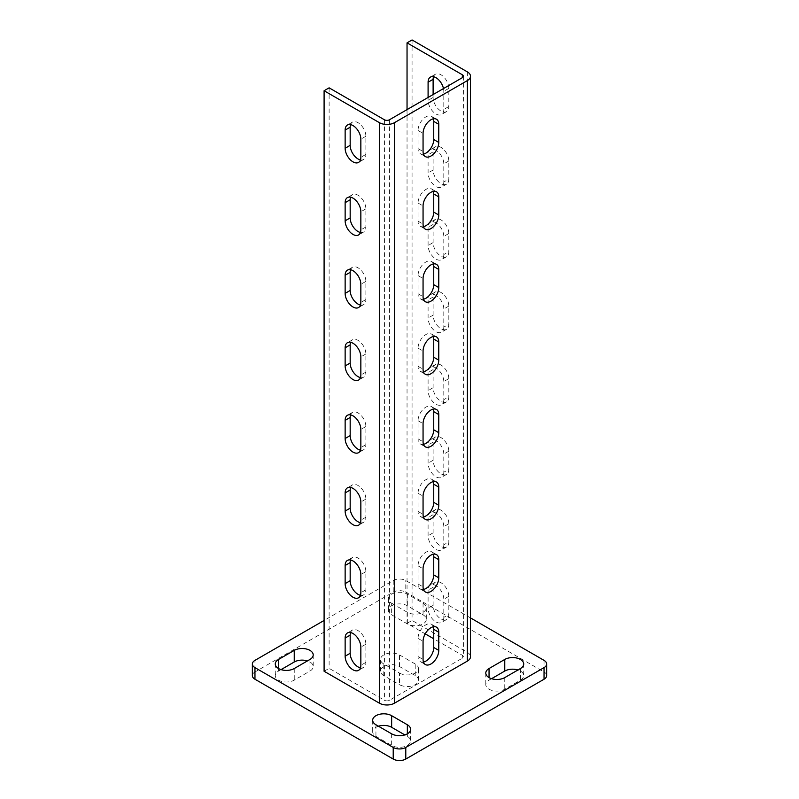 <?xml version="1.0" encoding="UTF-8"?>
<svg xmlns="http://www.w3.org/2000/svg" width="799" height="799" viewBox="0 0 799 799"><rect width="100%" height="100%" fill="white"/><g stroke="black" fill="none" stroke-linecap="round" stroke-linejoin="round"><path stroke-width="0.6" stroke-dasharray="4 3" d="M360.469 595.295A11.106 6.412 -120 0 0 363.575 594.885A11.106 6.412 -120 0 0 365.882 589.802L365.882 571.655A11.106 6.412 -120 0 0 361.028 560.479A11.106 6.412 -120 0 0 352.469 557.502A11.106 6.412 -120 0 0 350.561 559.989M360.469 522.726A11.106 6.412 -120 0 0 363.575 522.316A11.106 6.412 -120 0 0 365.882 517.233L365.882 499.095A11.106 6.412 -120 0 0 361.028 487.909A11.106 6.412 -120 0 0 352.469 484.933A11.106 6.412 -120 0 0 350.561 487.43M360.469 450.167A11.106 6.412 -120 0 0 363.575 449.757A11.106 6.412 -120 0 0 365.882 444.673L365.882 426.526A11.106 6.412 -120 0 0 361.028 415.35A11.106 6.412 -120 0 0 352.469 412.374A11.106 6.412 -120 0 0 350.561 414.871M360.469 377.607A11.106 6.412 -120 0 0 363.575 377.188A11.106 6.412 -120 0 0 365.882 372.104L365.882 353.967A11.106 6.412 -120 0 0 361.028 342.791A11.106 6.412 -120 0 0 352.469 339.815A11.106 6.412 -120 0 0 350.561 342.302M360.469 305.038A11.106 6.412 -120 0 0 363.575 304.629A11.106 6.412 -120 0 0 365.882 299.545L365.882 281.408A11.106 6.412 -120 0 0 361.028 270.222A11.106 6.412 -120 0 0 352.469 267.246A11.106 6.412 -120 0 0 350.561 269.742M360.469 232.479A11.106 6.412 -120 0 0 363.575 232.07A11.106 6.412 -120 0 0 365.882 226.976L365.882 208.839A11.106 6.412 -120 0 0 361.028 197.663A11.106 6.412 -120 0 0 352.469 194.686A11.106 6.412 -120 0 0 350.561 197.173M360.469 159.91A11.106 6.412 -120 0 0 363.575 159.5A11.106 6.412 -120 0 0 365.882 154.417L365.882 136.279A11.106 6.412 -120 0 0 361.028 125.093A11.106 6.412 -120 0 0 352.469 122.117A11.106 6.412 -120 0 0 350.561 124.614M443.805 544.808A11.106 6.412 60 0 1 441.497 549.892A11.106 6.412 60 0 1 435.944 549.342A11.106 6.412 60 0 1 428.094 535.739L428.094 517.602A11.106 6.412 60 0 1 430.391 512.509A11.106 6.412 60 0 1 438.951 515.485A11.106 6.412 60 0 1 443.805 526.671L443.805 544.808L448.828 541.902A11.106 6.412 60 0 1 446.531 546.995A11.106 6.412 60 0 1 440.978 546.446A11.106 6.412 60 0 1 433.118 532.833L433.118 514.696A11.106 6.412 60 0 1 435.425 509.612A11.106 6.412 60 0 1 443.984 512.588A11.106 6.412 60 0 1 448.828 523.764L448.828 541.902M443.805 472.249A11.106 6.412 60 0 1 441.497 477.333A11.106 6.412 60 0 1 435.944 476.783A11.106 6.412 60 0 1 428.094 463.17L428.094 445.033A11.106 6.412 60 0 1 430.391 439.949A11.106 6.412 60 0 1 438.951 442.926A11.106 6.412 60 0 1 443.805 454.102L443.805 472.249L448.828 469.343A11.106 6.412 60 0 1 446.531 474.426A11.106 6.412 60 0 1 440.978 473.877A11.106 6.412 60 0 1 433.118 460.274L433.118 442.137A11.106 6.412 60 0 1 435.425 437.043A11.106 6.412 60 0 1 443.984 440.019A11.106 6.412 60 0 1 448.828 451.205L448.828 469.343M443.805 399.68A11.106 6.412 60 0 1 441.497 404.763A11.106 6.412 60 0 1 435.944 404.214A11.106 6.412 60 0 1 428.094 390.611L428.094 372.474A11.106 6.412 60 0 1 430.391 367.39A11.106 6.412 60 0 1 438.951 370.366A11.106 6.412 60 0 1 443.805 381.542L443.805 399.68L448.828 396.783A11.106 6.412 60 0 1 446.531 401.867A11.106 6.412 60 0 1 440.978 401.318A11.106 6.412 60 0 1 433.118 387.705L433.118 369.567A11.106 6.412 60 0 1 435.425 364.484A11.106 6.412 60 0 1 443.984 367.46A11.106 6.412 60 0 1 448.828 378.636L448.828 396.783M443.805 327.121A11.106 6.412 60 0 1 441.497 332.204A11.106 6.412 60 0 1 435.944 331.655A11.106 6.412 60 0 1 428.094 318.052L428.094 299.905A11.106 6.412 60 0 1 430.391 294.821A11.106 6.412 60 0 1 438.951 297.797A11.106 6.412 60 0 1 443.805 308.973L443.805 327.121L448.828 324.214A11.106 6.412 60 0 1 446.531 329.298A11.106 6.412 60 0 1 440.978 328.749A11.106 6.412 60 0 1 433.118 315.146L433.118 297.008A11.106 6.412 60 0 1 435.425 291.925A11.106 6.412 60 0 1 443.984 294.891A11.106 6.412 60 0 1 448.828 306.077L448.828 324.214M443.805 254.551A11.106 6.412 60 0 1 441.497 259.645A11.106 6.412 60 0 1 435.944 259.096A11.106 6.412 60 0 1 428.094 245.483L428.094 227.345A11.106 6.412 60 0 1 430.391 222.262A11.106 6.412 60 0 1 438.951 225.238A11.106 6.412 60 0 1 443.805 236.414L443.805 254.551L448.828 251.655A11.106 6.412 60 0 1 446.531 256.739A11.106 6.412 60 0 1 440.978 256.189A11.106 6.412 60 0 1 433.118 242.586L433.118 224.439A11.106 6.412 60 0 1 435.425 219.355A11.106 6.412 60 0 1 443.984 222.332A11.106 6.412 60 0 1 448.828 233.508L448.828 251.655M443.805 181.992A11.106 6.412 60 0 1 441.497 187.076A11.106 6.412 60 0 1 435.944 186.527A11.106 6.412 60 0 1 428.094 172.924L428.094 154.776A11.106 6.412 60 0 1 430.391 149.693A11.106 6.412 60 0 1 438.951 152.669A11.106 6.412 60 0 1 443.805 163.855L443.805 181.992L448.828 179.086A11.106 6.412 60 0 1 446.531 184.179A11.106 6.412 60 0 1 440.978 183.62A11.106 6.412 60 0 1 433.118 170.017L433.118 151.88A11.106 6.412 60 0 1 435.425 146.796A11.106 6.412 60 0 1 443.984 149.773A11.106 6.412 60 0 1 448.828 160.949L448.828 179.086M443.485 88.569A11.106 6.412 60 0 1 443.805 91.286L443.805 109.433A11.106 6.412 60 0 1 441.497 114.517A11.106 6.412 60 0 1 435.944 113.967A11.106 6.412 60 0 1 428.094 100.354L428.094 97.458M433.507 76.724A11.106 6.412 60 0 1 435.425 74.227A11.106 6.412 60 0 1 443.984 77.203A11.106 6.412 60 0 1 448.828 88.389L448.828 106.527A11.106 6.412 60 0 1 446.531 111.61A11.106 6.412 60 0 1 440.978 111.061A11.106 6.412 60 0 1 433.118 97.458L433.118 94.552M433.358 554.186A11.106 6.412 120 0 0 431.45 551.7A11.106 6.412 120 0 0 425.897 552.249A11.106 6.412 120 0 0 418.037 565.852L418.037 583.989A11.106 6.412 120 0 0 420.344 589.073A11.106 6.412 120 0 0 423.45 589.492M433.358 481.627A11.106 6.412 120 0 0 431.45 479.13A11.106 6.412 120 0 0 425.897 479.68A11.106 6.412 120 0 0 418.037 493.293L418.037 511.43A11.106 6.412 120 0 0 420.344 516.514A11.106 6.412 120 0 0 423.45 516.923M433.358 409.058A11.106 6.412 120 0 0 431.45 406.571A11.106 6.412 120 0 0 425.897 407.12A11.106 6.412 120 0 0 418.037 420.723L418.037 438.861A11.106 6.412 120 0 0 420.344 443.954A11.106 6.412 120 0 0 423.45 444.364M433.358 336.499A11.106 6.412 120 0 0 431.45 334.002A11.106 6.412 120 0 0 425.897 334.551A11.106 6.412 120 0 0 418.037 348.164L418.037 366.302A11.106 6.412 120 0 0 420.344 371.385A11.106 6.412 120 0 0 423.45 371.795M433.358 263.94A11.106 6.412 120 0 0 431.45 261.443A11.106 6.412 120 0 0 425.897 261.992A11.106 6.412 120 0 0 418.037 275.595L418.037 293.742A11.106 6.412 120 0 0 420.344 298.826A11.106 6.412 120 0 0 423.45 299.235M433.358 191.37A11.106 6.412 120 0 0 431.45 188.884A11.106 6.412 120 0 0 425.897 189.433A11.106 6.412 120 0 0 418.037 203.036L418.037 221.173A11.106 6.412 120 0 0 420.344 226.257A11.106 6.412 120 0 0 423.45 226.666M433.358 118.811A11.106 6.412 120 0 0 431.45 116.314A11.106 6.412 120 0 0 425.897 116.864A11.106 6.412 120 0 0 418.037 130.477L418.037 148.614A11.106 6.412 120 0 0 420.344 153.698A11.106 6.412 120 0 0 423.45 154.107M360.469 667.854A11.106 6.412 -120 0 0 363.575 667.445A11.106 6.412 -120 0 0 365.882 662.361L365.882 644.224A11.106 6.412 -120 0 0 361.028 633.038A11.106 6.412 -120 0 0 352.469 630.061A11.106 6.412 -120 0 0 350.561 632.558M443.805 617.367A11.106 6.412 60 0 1 441.497 622.461A11.106 6.412 60 0 1 435.944 621.912A11.106 6.412 60 0 1 428.094 608.299L428.094 590.161A11.106 6.412 60 0 1 430.391 585.078A11.106 6.412 60 0 1 438.951 588.054A11.106 6.412 60 0 1 443.805 599.23L443.805 617.367L448.828 614.471A11.106 6.412 60 0 1 446.531 619.555A11.106 6.412 60 0 1 440.978 619.005A11.106 6.412 60 0 1 433.118 605.402L433.118 587.255A11.106 6.412 60 0 1 435.425 582.171A11.106 6.412 60 0 1 443.984 585.148A11.106 6.412 60 0 1 448.828 596.324L448.828 614.471M433.358 626.756A11.106 6.412 120 0 0 431.45 624.259A11.106 6.412 120 0 0 425.897 624.808A11.106 6.412 120 0 0 418.037 638.411L418.037 656.558A11.106 6.412 120 0 0 420.344 661.642A11.106 6.412 120 0 0 423.45 662.051M281.048 669.622L278.531 671.07A11.106 6.412 0 0 0 275.275 675.604A11.106 6.412 0 0 0 282.137 681.527A11.106 6.412 0 0 0 294.242 680.139L309.952 671.07A11.106 6.412 0 0 0 313.208 666.536A11.106 6.412 0 0 0 309.952 662.001A11.106 6.412 0 0 0 307.435 660.913M491.565 678.691L489.048 680.139A11.106 6.412 0 0 0 485.792 684.673A11.106 6.412 0 0 0 492.653 690.596A11.106 6.412 0 0 0 504.758 689.207L520.469 680.139A11.106 6.412 0 0 0 523.725 675.604A11.106 6.412 0 0 0 520.469 671.07A11.106 6.412 0 0 0 517.952 669.981M399.5 673.068A11.106 6.412 0 0 0 411.605 674.456A11.106 6.412 0 0 0 418.466 668.533A11.106 6.412 0 0 0 415.21 663.989L399.5 654.92A11.106 6.412 0 0 0 387.395 653.532A11.106 6.412 0 0 0 380.534 659.455A11.106 6.412 0 0 0 383.79 663.989L399.5 673.068L399.5 684.673A11.106 6.412 0 0 0 411.605 686.061A11.106 6.412 0 0 0 418.466 680.139A11.106 6.412 0 0 0 415.21 675.604L399.5 666.536A11.106 6.412 0 0 0 387.395 665.148A11.106 6.412 0 0 0 380.534 671.07A11.106 6.412 0 0 0 383.79 675.604L399.5 684.673M470.491 617.907L405.782 580.543A8.889 5.134 0 0 0 393.218 580.543L324.094 620.453M391.65 603.225L407.35 612.294A11.106 6.412 0 0 0 419.465 613.682A11.106 6.412 0 0 0 426.316 607.759A11.106 6.412 0 0 0 423.061 603.225L407.35 594.156A11.106 6.412 0 0 0 395.245 592.758A11.106 6.412 0 0 0 388.394 598.691A11.106 6.412 0 0 0 391.65 603.225L391.65 614.831L407.35 623.899A11.106 6.412 0 0 0 419.465 625.297A11.106 6.412 0 0 0 426.316 619.365A11.106 6.412 0 0 0 423.061 614.831L407.35 605.762A11.106 6.412 0 0 0 395.245 604.374A11.106 6.412 0 0 0 388.394 610.296A11.106 6.412 0 0 0 391.65 614.831M324.094 671.25L329.118 668.344L384.419 700.274A3.556 2.047 180 0 0 389.443 700.274L462.341 658.186A3.556 2.047 180 0 0 463.38 656.738A3.556 2.047 180 0 0 462.341 655.29L433.747 638.781M407.041 109.613L407.041 623.36L425.208 633.847M407.041 623.36L412.064 620.453L467.365 652.384A10.667 6.152 180 0 1 470.491 656.738M378.446 726.211A11.106 6.412 0 0 0 372.684 731.844A11.106 6.412 0 0 0 375.939 736.378L391.65 745.447A11.106 6.412 0 0 0 403.755 746.835A11.106 6.412 0 0 0 410.606 740.913A11.106 6.412 0 0 0 407.35 736.378L404.843 734.92M544.039 660.364L544.039 671.979L405.782 592.159L405.782 580.543M544.039 671.979A8.889 5.134 180 0 1 546.636 675.604M252.364 675.604A8.889 5.134 180 0 1 254.961 671.979L254.961 660.364M393.218 580.543L393.218 592.159L254.961 671.979M393.218 592.159A8.889 5.134 180 0 1 405.782 592.159M329.118 87.84L329.118 668.344M412.064 39.95L412.064 620.453M365.882 589.802L360.848 592.698M365.882 517.233L360.848 520.139M365.882 444.673L360.848 447.57M365.882 372.104L360.848 375.011M365.882 299.545L360.848 302.451M365.882 226.976L360.848 229.882M365.882 154.417L360.848 157.323M448.828 106.527L443.805 109.433M418.037 565.852L423.061 568.758M418.037 493.293L423.061 496.189M418.037 420.723L423.061 423.63M418.037 348.164L423.061 351.061M418.037 275.595L423.061 278.501M418.037 203.036L423.061 205.942M418.037 130.477L423.061 133.373M365.882 662.361L360.848 665.267M418.037 638.411L423.061 641.317M309.952 659.455L309.952 671.07M520.469 668.533L520.469 680.139M407.35 733.832L407.35 736.378M391.65 733.832L391.65 745.447M375.939 724.763L375.939 736.378M407.35 594.156L407.35 605.762M407.35 612.294L407.35 623.899M423.061 603.225L423.061 614.831M489.048 677.602L489.048 680.139M504.758 677.602L504.758 689.207M278.531 668.533L278.531 671.07M294.242 668.533L294.242 680.139M384.419 119.77L384.419 700.274M467.365 71.88L467.365 652.384M462.341 658.186L462.341 655.29M389.443 119.77L389.443 700.274M418.037 656.558L423.061 659.455M448.828 596.324L443.805 599.23M433.118 587.255L428.094 590.161M433.118 605.402L428.094 608.299M365.882 644.224L360.848 647.12M418.037 148.614L423.061 151.51M418.037 221.173L423.061 224.08M418.037 293.742L423.061 296.639M418.037 366.302L423.061 369.208M418.037 438.861L423.061 441.767M418.037 511.43L423.061 514.336M418.037 583.989L423.061 586.895M448.828 88.389L443.805 91.286M433.118 97.458L428.094 100.354M448.828 160.949L443.805 163.855M433.118 151.88L428.094 154.776M433.118 170.017L428.094 172.924M448.828 233.508L443.805 236.414M433.118 224.439L428.094 227.345M433.118 242.586L428.094 245.483M448.828 306.077L443.805 308.973M433.118 297.008L428.094 299.905M433.118 315.146L428.094 318.052M448.828 378.636L443.805 381.542M433.118 369.567L428.094 372.474M433.118 387.705L428.094 390.611M448.828 451.205L443.805 454.102M433.118 442.137L428.094 445.033M433.118 460.274L428.094 463.17M448.828 523.764L443.805 526.671M433.118 514.696L428.094 517.602M433.118 532.833L428.094 535.739M365.882 136.279L360.848 139.176M365.882 208.839L360.848 211.745M365.882 281.408L360.848 284.304M365.882 353.967L360.848 356.873M365.882 426.526L360.848 429.433M365.882 499.095L360.848 501.992M365.882 571.655L360.848 574.561M415.21 675.604L415.21 663.989M383.79 675.604L383.79 663.989M399.5 666.536L399.5 654.92M363.575 594.885L358.551 597.782M363.575 522.316L358.551 525.223M363.575 449.757L358.551 452.663M363.575 377.188L358.551 380.094M363.575 304.629L358.551 307.535M363.575 232.07L358.551 234.966M363.575 159.5L358.551 162.407M446.531 546.995L441.497 549.892M446.531 474.426L441.497 477.333M446.531 401.867L441.497 404.763M446.531 329.298L441.497 332.204M446.531 256.739L441.497 259.645M446.531 184.179L441.497 187.076M446.531 111.61L441.497 114.517M363.575 667.445L358.551 670.351M446.531 619.555L441.497 622.461M313.208 654.92L313.208 666.536M523.725 663.989L523.725 675.604M410.606 729.297L410.606 740.913M372.684 720.229L372.684 731.844M388.394 598.691L388.394 610.296M426.316 607.759L426.316 619.365M485.792 673.068L485.792 684.673M275.275 663.989L275.275 675.604M463.38 76.235L463.38 656.738M420.344 661.642L425.368 664.538M431.45 624.259L436.474 627.165M435.425 582.171L430.391 585.078M352.469 630.061L347.445 632.968M420.344 153.698L425.368 156.604M431.45 116.314L436.474 119.221M420.344 226.257L425.368 229.163M431.45 188.884L436.474 191.78M420.344 298.826L425.368 301.722M431.45 261.443L436.474 264.349M420.344 371.385L425.368 374.292M431.45 334.002L436.474 336.908M420.344 443.954L425.368 446.851M431.45 406.571L436.474 409.468M420.344 516.514L425.368 519.42M431.45 479.13L436.474 482.037M420.344 589.073L425.368 591.979M431.45 551.7L436.474 554.596M435.425 74.227L430.391 77.133M435.425 146.796L430.391 149.693M435.425 219.355L430.391 222.262M435.425 291.925L430.391 294.821M435.425 364.484L430.391 367.39M435.425 437.043L430.391 439.949M435.425 509.612L430.391 512.509M352.469 122.117L347.445 125.024M352.469 194.686L347.445 197.583M352.469 267.246L347.445 270.152M352.469 339.815L347.445 342.711M352.469 412.374L347.445 415.28M352.469 484.933L347.445 487.839M352.469 557.502L347.445 560.399M418.466 680.139L418.466 668.533M380.534 671.07L380.534 659.455"/><path stroke-width="1.2" d="M352.998 597.233A11.106 6.412 -120 0 0 358.551 597.782A11.106 6.412 -120 0 0 360.848 592.698L360.848 574.561A11.106 6.412 -120 0 0 356.004 563.375A11.106 6.412 -120 0 0 347.445 560.399A11.106 6.412 -120 0 0 345.138 565.492L345.138 583.63A11.106 6.412 -120 0 0 352.998 597.233M350.561 559.989A11.106 6.412 -120 0 0 350.172 562.586L350.172 580.723A11.106 6.412 -120 0 0 358.022 594.336A11.106 6.412 -120 0 0 360.469 595.295M352.998 524.673A11.106 6.412 -120 0 0 358.551 525.223A11.106 6.412 -120 0 0 360.848 520.139L360.848 501.992A11.106 6.412 -120 0 0 356.004 490.816A11.106 6.412 -120 0 0 347.445 487.839A11.106 6.412 -120 0 0 345.138 492.923L345.138 511.07A11.106 6.412 -120 0 0 352.998 524.673M350.561 487.43A11.106 6.412 -120 0 0 350.172 490.027L350.172 508.164A11.106 6.412 -120 0 0 358.022 521.767A11.106 6.412 -120 0 0 360.469 522.726M352.998 452.104A11.106 6.412 -120 0 0 358.551 452.663A11.106 6.412 -120 0 0 360.848 447.57L360.848 429.433A11.106 6.412 -120 0 0 356.004 418.257A11.106 6.412 -120 0 0 347.445 415.28A11.106 6.412 -120 0 0 345.138 420.364L345.138 438.501A11.106 6.412 -120 0 0 352.998 452.104M350.561 414.871A11.106 6.412 -120 0 0 350.172 417.458L350.172 435.605A11.106 6.412 -120 0 0 358.022 449.208A11.106 6.412 -120 0 0 360.469 450.167M352.998 379.545A11.106 6.412 -120 0 0 358.551 380.094A11.106 6.412 -120 0 0 360.848 375.011L360.848 356.873A11.106 6.412 -120 0 0 356.004 345.687A11.106 6.412 -120 0 0 347.445 342.711A11.106 6.412 -120 0 0 345.138 347.795L345.138 365.942A11.106 6.412 -120 0 0 352.998 379.545M350.561 342.302A11.106 6.412 -120 0 0 350.172 344.898L350.172 363.036A11.106 6.412 -120 0 0 358.022 376.639A11.106 6.412 -120 0 0 360.469 377.607M352.998 306.986A11.106 6.412 -120 0 0 358.551 307.535A11.106 6.412 -120 0 0 360.848 302.451L360.848 284.304A11.106 6.412 -120 0 0 356.004 273.128A11.106 6.412 -120 0 0 347.445 270.152A11.106 6.412 -120 0 0 345.138 275.236L345.138 293.373A11.106 6.412 -120 0 0 352.998 306.986M350.561 269.742A11.106 6.412 -120 0 0 350.172 272.329L350.172 290.476A11.106 6.412 -120 0 0 358.022 304.079A11.106 6.412 -120 0 0 360.469 305.038M352.998 234.417A11.106 6.412 -120 0 0 358.551 234.966A11.106 6.412 -120 0 0 360.848 229.882L360.848 211.745A11.106 6.412 -120 0 0 356.004 200.559A11.106 6.412 -120 0 0 347.445 197.583A11.106 6.412 -120 0 0 345.138 202.676L345.138 220.814A11.106 6.412 -120 0 0 352.998 234.417M350.561 197.173A11.106 6.412 -120 0 0 350.172 199.77L350.172 217.907A11.106 6.412 -120 0 0 358.022 231.52A11.106 6.412 -120 0 0 360.469 232.479M352.998 161.857A11.106 6.412 -120 0 0 358.551 162.407A11.106 6.412 -120 0 0 360.848 157.323L360.848 139.176A11.106 6.412 -120 0 0 356.004 128A11.106 6.412 -120 0 0 347.445 125.024A11.106 6.412 -120 0 0 345.138 130.107L345.138 148.254A11.106 6.412 -120 0 0 352.998 161.857M350.561 124.614A11.106 6.412 -120 0 0 350.172 127.211L350.172 145.348A11.106 6.412 -120 0 0 358.022 158.951A11.106 6.412 -120 0 0 360.469 159.91M430.921 555.145A11.106 6.412 120 0 0 423.061 568.758L423.061 586.895A11.106 6.412 120 0 0 425.368 591.979A11.106 6.412 120 0 0 433.927 589.003A11.106 6.412 120 0 0 438.771 577.827L438.771 559.68A11.106 6.412 120 0 0 436.474 554.596A11.106 6.412 120 0 0 430.921 555.145M430.921 482.586A11.106 6.412 120 0 0 423.061 496.189L423.061 514.336A11.106 6.412 120 0 0 425.368 519.42A11.106 6.412 120 0 0 433.927 516.444A11.106 6.412 120 0 0 438.771 505.258L438.771 487.12A11.106 6.412 120 0 0 436.474 482.037A11.106 6.412 120 0 0 430.921 482.586M430.921 410.017A11.106 6.412 120 0 0 423.061 423.63L423.061 441.767A11.106 6.412 120 0 0 425.368 446.851A11.106 6.412 120 0 0 433.927 443.874A11.106 6.412 120 0 0 438.771 432.698L438.771 414.561A11.106 6.412 120 0 0 436.474 409.468A11.106 6.412 120 0 0 430.921 410.017M430.921 337.458A11.106 6.412 120 0 0 423.061 351.061L423.061 369.208A11.106 6.412 120 0 0 425.368 374.292A11.106 6.412 120 0 0 433.927 371.315A11.106 6.412 120 0 0 438.771 360.139L438.771 341.992A11.106 6.412 120 0 0 436.474 336.908A11.106 6.412 120 0 0 430.921 337.458M430.921 264.898A11.106 6.412 120 0 0 423.061 278.501L423.061 296.639A11.106 6.412 120 0 0 425.368 301.722A11.106 6.412 120 0 0 433.927 298.746A11.106 6.412 120 0 0 438.771 287.57L438.771 269.433A11.106 6.412 120 0 0 436.474 264.349A11.106 6.412 120 0 0 430.921 264.898M430.921 192.329A11.106 6.412 120 0 0 423.061 205.942L423.061 224.08A11.106 6.412 120 0 0 425.368 229.163A11.106 6.412 120 0 0 433.927 226.187A11.106 6.412 120 0 0 438.771 215.011L438.771 196.864A11.106 6.412 120 0 0 436.474 191.78A11.106 6.412 120 0 0 430.921 192.329M430.921 119.77A11.106 6.412 120 0 0 423.061 133.373L423.061 151.51A11.106 6.412 120 0 0 425.368 156.604A11.106 6.412 120 0 0 433.927 153.628A11.106 6.412 120 0 0 438.771 142.442L438.771 124.304A11.106 6.412 120 0 0 436.474 119.221A11.106 6.412 120 0 0 430.921 119.77M352.998 669.802A11.106 6.412 -120 0 0 358.551 670.351A11.106 6.412 -120 0 0 360.848 665.267L360.848 647.12A11.106 6.412 -120 0 0 356.004 635.944A11.106 6.412 -120 0 0 347.445 632.968A11.106 6.412 -120 0 0 345.138 638.051L345.138 656.189A11.106 6.412 -120 0 0 352.998 669.802M350.561 632.558A11.106 6.412 -120 0 0 350.172 635.145L350.172 653.292A11.106 6.412 -120 0 0 358.022 666.895A11.106 6.412 -120 0 0 360.469 667.854M430.921 627.714A11.106 6.412 120 0 0 423.061 641.317L423.061 659.455A11.106 6.412 120 0 0 425.368 664.538A11.106 6.412 120 0 0 433.927 661.572A11.106 6.412 120 0 0 438.771 650.386L438.771 632.249A11.106 6.412 120 0 0 436.474 627.165A11.106 6.412 120 0 0 430.921 627.714M309.952 659.455A11.106 6.412 0 0 0 313.208 654.92A11.106 6.412 0 0 0 309.952 650.386A11.106 6.412 0 0 0 294.242 650.386L278.531 659.455A11.106 6.412 0 0 0 275.275 663.989A11.106 6.412 0 0 0 282.137 669.922A11.106 6.412 0 0 0 294.242 668.533L309.952 659.455M520.469 668.533A11.106 6.412 0 0 0 523.725 663.989A11.106 6.412 0 0 0 520.469 659.455A11.106 6.412 0 0 0 504.758 659.455L489.048 668.533A11.106 6.412 0 0 0 485.792 673.068A11.106 6.412 0 0 0 492.653 678.99A11.106 6.412 0 0 0 504.758 677.602L520.469 668.533M324.094 620.453L254.961 660.364A8.889 5.134 0 0 0 252.364 663.989A8.889 5.134 0 0 0 254.961 667.624L393.218 747.445A8.889 5.134 0 0 0 405.782 747.445L544.039 667.624A8.889 5.134 0 0 0 546.636 663.989A8.889 5.134 0 0 0 544.039 660.364L470.491 617.907M407.35 724.763L391.65 715.694A11.106 6.412 0 0 0 379.535 714.306A11.106 6.412 0 0 0 372.684 720.229A11.106 6.412 0 0 0 375.939 724.763L391.65 733.832A11.106 6.412 0 0 0 403.755 735.22A11.106 6.412 0 0 0 410.606 729.297A11.106 6.412 0 0 0 407.35 724.763L407.35 733.832M425.208 633.847L433.747 638.781M407.041 109.613L407.041 42.856L412.064 39.95L467.365 71.88A10.667 6.152 180 0 1 470.491 76.235L470.491 656.738A10.667 6.152 180 0 1 467.365 661.093L394.476 703.18A10.667 6.152 180 0 1 379.395 703.18L324.094 671.25L324.094 90.746L329.118 87.84L384.419 119.77A3.556 2.047 180 0 0 389.443 119.77L462.341 77.683A3.556 2.047 180 0 0 463.38 76.235A3.556 2.047 180 0 0 462.341 74.776L462.341 77.683M517.952 669.981A11.106 6.412 0 0 0 504.758 671.07L491.565 678.691M404.843 734.92L391.65 727.3A11.106 6.412 0 0 0 378.446 726.211M546.636 663.989L546.636 675.604A8.889 5.134 180 0 1 544.039 679.23L544.039 667.624M405.782 747.445L405.782 759.05L544.039 679.23M405.782 759.05A8.889 5.134 180 0 1 393.218 759.05L393.218 747.445M254.961 667.624L254.961 679.23L393.218 759.05M254.961 679.23A8.889 5.134 180 0 1 252.364 675.604L252.364 663.989M307.435 660.913A11.106 6.412 0 0 0 294.242 662.001L281.048 669.622M470.491 76.235A10.667 6.152 180 0 1 467.365 80.589L394.476 122.666A10.667 6.152 180 0 1 379.395 122.666L324.094 90.746M433.118 94.552L433.118 79.311A11.106 6.412 60 0 1 433.507 76.724M428.094 97.458L428.094 82.217A11.106 6.412 60 0 1 430.391 77.133A11.106 6.412 60 0 1 443.485 88.569M407.041 42.856L462.341 74.776M423.45 589.492A11.106 6.412 120 0 0 433.747 574.92L433.747 556.783A11.106 6.412 120 0 0 433.358 554.186M423.45 516.923A11.106 6.412 120 0 0 433.747 502.361L433.747 484.214A11.106 6.412 120 0 0 433.358 481.627M423.45 444.364A11.106 6.412 120 0 0 433.747 429.792L433.747 411.655A11.106 6.412 120 0 0 433.358 409.058M423.45 371.795A11.106 6.412 120 0 0 433.747 357.233L433.747 339.096A11.106 6.412 120 0 0 433.358 336.499M423.45 299.235A11.106 6.412 120 0 0 433.747 284.674L433.747 266.526A11.106 6.412 120 0 0 433.358 263.94M423.45 226.666A11.106 6.412 120 0 0 433.747 212.105L433.747 193.967A11.106 6.412 120 0 0 433.358 191.37M423.45 154.107A11.106 6.412 120 0 0 433.747 139.545L433.747 121.398A11.106 6.412 120 0 0 433.358 118.811M423.45 662.051A11.106 6.412 120 0 0 433.747 647.49L433.747 629.342A11.106 6.412 120 0 0 433.358 626.756M391.65 715.694L391.65 727.3M504.758 659.455L504.758 671.07M489.048 668.533L489.048 677.602M294.242 650.386L294.242 662.001M278.531 659.455L278.531 668.533M379.395 122.666L379.395 703.18M394.476 122.666L394.476 703.18M467.365 80.589L467.365 661.093M433.747 647.49L438.771 650.386M433.747 629.342L438.771 632.249M350.172 653.292L345.138 656.189M350.172 635.145L345.138 638.051M433.747 139.545L438.771 142.442M433.747 121.398L438.771 124.304M433.747 212.105L438.771 215.011M433.747 193.967L438.771 196.864M433.747 284.674L438.771 287.57M433.747 266.526L438.771 269.433M433.747 357.233L438.771 360.139M433.747 339.096L438.771 341.992M433.747 429.792L438.771 432.698M433.747 411.655L438.771 414.561M433.747 502.361L438.771 505.258M433.747 484.214L438.771 487.12M433.747 574.92L438.771 577.827M433.747 556.783L438.771 559.68M433.118 79.311L428.094 82.217M350.172 145.348L345.138 148.254M350.172 127.211L345.138 130.107M350.172 217.907L345.138 220.814M350.172 199.77L345.138 202.676M350.172 290.476L345.138 293.373M350.172 272.329L345.138 275.236M350.172 363.036L345.138 365.942M350.172 344.898L345.138 347.795M350.172 435.605L345.138 438.501M350.172 417.458L345.138 420.364M350.172 508.164L345.138 511.07M350.172 490.027L345.138 492.923M350.172 580.723L345.138 583.63M350.172 562.586L345.138 565.492"/></g></svg>
